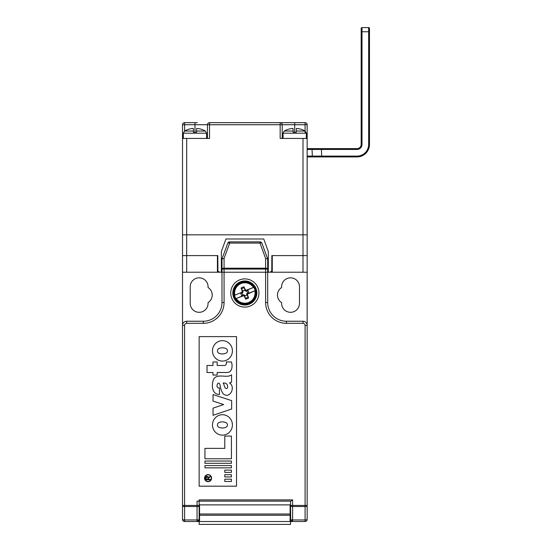 <?xml version="1.0" encoding="UTF-8"?>
<svg xmlns="http://www.w3.org/2000/svg" width="552" height="552" viewBox="0 0 552 552"><rect width="100%" height="100%" fill="white"/><g stroke="black" fill="none" stroke-linecap="round" stroke-linejoin="round"><path stroke-width="0.83" d="M246.709 294.609L247.489 294.934A15.967 1.822 -88.5 0 0 247.517 294.099L255.141 290.656A10.557 10.557 0 0 0 253.768 287.357L245.95 290.311A15.967 1.822 -136.5 0 0 245.336 289.745A15.994 1.408 -113.5 0 0 243.956 286.778L244.301 287.633L241.431 288.82L241.065 287.978A15.994 1.408 68.5 0 0 242.19 291.049A15.967 1.822 91.5 0 0 242.162 291.884L242.59 291.987L242.204 292.877A2.636 2.636 0 0 0 243.059 294.934L244.067 294.851L244.729 295.624A2.636 2.636 0 0 0 246.785 294.775L246.703 293.761L247.475 293.098A2.636 2.636 0 0 0 246.627 291.049L245.612 291.125L245.019 290.524L244.301 287.633M245.612 291.125L245.723 290.69M245.771 290.738L247.958 290.228L248.993 292.739L247.303 293.167M247.089 293.995L247.669 293.312M247.186 293.961L255.141 290.656M242.59 291.987L234.545 295.327A10.557 10.557 0 0 0 235.911 298.625L243.736 295.672A15.967 1.822 43.5 0 0 244.343 296.238A15.994 1.408 66.5 0 0 245.723 299.205L245.385 298.349L248.248 297.155L248.614 298.004L245.723 299.205M244.067 294.851L243.963 295.292M243.908 295.237L241.728 295.755L240.686 293.243L242.017 292.663M244.729 295.624L245.385 298.349M244.667 295.458L244.343 296.238M254.817 290.794A10.212 10.212 0 0 1 236.235 298.494L243.874 295.334M242.494 292.022L234.545 295.327M234.869 295.189A10.212 10.212 0 0 1 253.444 287.488L246.502 290.331A15.967 1.822 -178.5 0 0 245.95 290.311M240.624 282.817A11.012 11.012 0 0 0 234.669 297.211A11.012 11.012 0 0 0 249.055 303.158A11.012 11.012 0 0 0 255.01 288.772A11.012 11.012 0 0 0 240.624 282.817M246.703 293.761L247.089 293.919M247.475 293.098L248.993 292.739M247.958 290.228L246.627 291.049M245.812 290.649L246.502 290.331M245.019 290.524L245.336 289.745M248.614 298.004A15.994 1.408 -111.5 0 0 247.489 294.934M246.785 294.775L248.248 297.155M244.95 290.352A2.636 2.636 0 0 0 242.901 291.208L242.977 292.222L242.376 292.815M242.204 292.877L240.686 293.243M241.728 295.755L243.059 294.934M242.977 292.222L242.59 292.056M242.97 291.373L242.19 291.049M241.783 292.291A15.967 1.822 -46.5 0 1 242.162 291.884M241.065 287.978L243.956 286.778M247.896 293.692A15.967 1.822 133.5 0 1 247.517 294.099M243.736 295.672A15.967 1.822 -178.5 0 1 243.177 295.651M242.901 291.208L241.431 288.82M296.355 131.666L296.355 128.478A20.762 14.518 -81.6 0 1 297.19 128.478A20.721 20.493 0 0 1 300.247 129.078L300.288 129.03A20.776 20.776 0 0 1 305.083 131.045L306.325 133.204L306.325 138.442M289.144 129.078A20.721 20.493 0 0 1 292.201 128.478A20.762 14.518 81.6 0 1 293.036 128.478L293.209 132.218L296.183 132.218M293.209 132.218L293.036 131.045L284.308 131.045A20.776 20.776 0 0 1 288.938 129.078M307.16 149.447L307.988 148.619L307.16 148.619L321.354 148.619L307.988 148.619A0.828 0.828 0 0 0 307.16 149.447L357.013 149.447A4.989 4.989 0 0 0 362.002 144.465L362.002 27.6L368.646 27.6L362.002 27.6A0.828 0.828 0 0 0 361.167 28.428L361.167 144.465A4.154 4.154 0 0 1 357.013 148.619L321.354 148.619L321.699 156.099L312.349 156.099L312.011 148.619M361.167 31.754L361.167 28.428L361.167 31.754L368.646 31.754L368.646 144.465A11.633 11.633 0 0 1 357.013 156.099L321.699 156.099L321.354 156.927L307.16 156.927L357.013 156.927A12.461 12.461 0 0 0 369.481 144.465L369.481 28.428A0.828 0.828 0 0 0 368.646 27.6L368.646 31.754L369.481 31.754L369.481 28.428M361.167 91.998L361.167 52.53M312.011 156.927L312.349 156.099L307.16 156.099L307.988 156.927A0.828 0.828 0 0 1 307.16 156.099M369.481 129.389L369.481 91.998M186.679 272.219L186.679 255.597L182.519 255.597L182.519 272.219L217.419 272.219L217.419 255.597L186.679 255.597L186.679 138.442L182.519 138.442L182.519 234.828L307.16 234.828L307.16 138.442L303.007 138.442L303.007 234.828L182.519 234.828L182.519 255.597L217.833 255.597L217.902 270.646M197.354 122.654L184.603 122.654A2.077 2.077 0 0 0 182.519 124.731L280.154 124.731L280.154 138.442L303.007 138.442M186.679 138.442L209.525 138.442L209.525 122.654L280.154 122.654A2.077 2.077 0 0 1 282.231 124.731L294.699 124.731L294.699 132.218M208.056 123.262A2.077 2.077 0 0 1 209.525 122.654A2.077 2.077 0 0 0 207.448 124.731A2.077 2.077 0 0 1 208.056 123.262A2.077 2.077 0 0 0 207.448 124.731L207.448 138.442M305.083 133.204L305.083 122.654A2.077 2.077 0 0 1 307.16 124.731L307.16 138.442L307.16 124.731L294.699 124.731L294.699 122.654L305.083 122.654L280.154 122.654L280.154 124.731L282.231 124.731L282.231 138.442M183.133 123.262A2.077 2.077 0 0 1 184.603 122.654A2.077 2.077 0 0 0 182.519 124.731L182.519 138.442M184.603 122.654L184.603 131.045L193.324 131.045L193.504 132.218L196.471 132.218L196.65 128.478A20.762 14.518 -81.6 0 1 197.478 128.478A20.721 20.493 0 0 1 200.535 129.078L200.576 129.03A20.776 20.776 0 0 1 205.372 131.045L206.62 133.204L206.62 138.442M217.957 270.839L218.309 271.46M218.323 271.474L219.91 272.219A2.077 2.077 0 0 1 217.833 270.142L217.419 270.142M272.26 270.142L271.846 270.142A2.077 2.077 0 0 1 269.769 272.219L271.363 271.474M271.37 271.46L271.722 270.839M271.784 270.646L271.846 255.597L271.846 270.142M217.833 270.142L217.833 255.597M219.91 272.219L221.366 272.219L221.366 251.539L225.94 238.982L263.746 238.982L268.313 251.539L268.313 272.219L269.769 272.219M271.846 255.597L307.16 255.597L307.16 234.828L290.021 234.828L303.007 234.828L303.007 255.597L272.26 255.597L272.26 272.219L307.16 272.219L307.16 255.597L303.007 255.597L303.007 272.219M244.84 272.219L270.266 272.219L221.994 272.219L221.994 263.911M199.141 521.495L199.141 524.4L290.538 524.4L290.538 521.495M189.439 129.078A20.721 20.493 0 0 1 192.496 128.478A20.762 14.518 81.6 0 1 193.324 128.478L193.504 132.218M196.65 131.045L196.65 131.666L196.65 131.045L205.372 131.045M196.65 131.666L196.471 132.218M222.449 340.653A10.212 9.964 -90 0 0 212.485 350.865A10.212 9.964 -90 0 0 222.449 361.077A10.212 9.964 -90 0 0 232.413 350.865A10.212 9.964 -90 0 0 222.449 340.653M222.449 414.724A10.212 9.964 -90 0 0 212.485 424.936A10.212 9.964 -90 0 0 222.449 435.148A10.212 9.964 -90 0 0 232.413 424.936A10.212 9.964 -90 0 0 222.449 414.724M204.778 478.156A3.305 3.305 0 0 1 209.725 475.293A3.305 3.305 0 0 1 209.725 481.013A3.305 3.305 0 0 1 204.778 478.156M204.544 478.156A3.533 3.533 0 0 0 209.843 481.213A3.533 3.533 0 0 0 209.843 475.099A3.533 3.533 0 0 0 204.544 478.156M208.387 477.687L210.264 476.355M210.622 476.535L208.38 478.246L208.38 479.377L210.395 479.377L210.395 479.833L205.641 479.833L206.006 476.735L207.034 476.307L208.38 477.432L208.138 476.79M206.096 479.377L206.338 477.045L207.752 477.038L207.925 479.377L206.096 479.377M205.641 477.708L205.641 479.833M224.795 481.461L231.419 481.461L231.419 479.191L224.795 479.191L224.795 481.461M224.795 476.921L231.419 476.921L231.419 474.658L224.795 474.658L224.795 476.921M224.795 472.388L231.419 472.388L231.419 470.118L224.795 470.118L224.795 472.388M204.944 467.848L231.419 467.848L231.419 465.577L204.944 465.577L204.944 467.848M204.944 463.307L231.419 463.307L231.419 461.044L204.944 461.044L204.944 463.307M224.795 436.08L224.795 448.369L204.944 448.369L204.944 458.767L231.419 458.767L231.419 436.08L224.795 436.08M226.396 427.006A8.639 8.639 0 0 1 218.702 427.2A1.511 1.511 0 0 1 218.254 426.875A2.801 2.801 0 0 1 218.254 423.004A1.511 1.511 0 0 1 218.702 422.673A8.639 8.639 0 0 1 226.396 422.873A1.511 1.511 0 0 1 226.934 423.356A2.801 2.801 0 0 1 226.934 426.523A1.511 1.511 0 0 1 226.396 427.006M213.037 408.156L213.037 415.318L231.661 409.011L231.661 400.635L213.037 394.577L213.037 401.104L223.657 404.554L213.037 408.156M219.448 394.466L219.448 387.973C214.597 388.373 218.199 379.555 220.069 384.827C220.372 388.139 221.407 391.14 223.18 393.824C229.984 399.607 236.008 386.869 229.487 382.943L231.557 382.219L231.557 374.815C226.906 378.465 218.557 373.366 214.1 378.417C211.043 383.536 211.519 394.57 219.448 394.466M223.139 382.991C226.313 382.853 227.81 384.309 227.638 387.352C226.03 390.706 224.091 386.359 223.953 384.489L223.139 382.991M217.177 365.479L224.968 365.479C226.313 364.748 226.727 363.575 226.21 361.967L231.454 361.967C232.716 365.893 232.337 372.669 226.741 372.496L217.177 372.496L217.177 375.056L212.968 375.056L212.968 372.496L207.014 372.496L207.014 365.479L212.968 365.479L212.968 361.967L217.177 361.967L217.177 365.479M218.254 348.926A1.511 1.511 0 0 1 218.702 348.602A8.639 8.639 0 0 1 226.396 348.802A1.511 1.511 0 0 1 226.934 349.278A2.801 2.801 0 0 1 226.934 352.452A1.511 1.511 0 0 1 226.396 352.928A8.639 8.639 0 0 1 218.702 353.128A1.511 1.511 0 0 1 218.254 352.804A2.801 2.801 0 0 1 218.254 348.926M236.532 336.616L236.532 486.181L199.141 486.181L199.141 336.616L236.532 336.616M307.091 519.943L307.16 519.411A2.077 0.538 180 0 1 305.083 519.949L292.615 519.949A2.077 0.538 180 0 1 290.538 519.411A2.077 2.077 0 0 0 292.615 521.495L305.083 521.495A2.077 2.077 0 0 0 307.16 519.411L307.16 325.397A4.154 4.154 0 0 0 303.007 321.243L286.385 321.243A18.699 18.699 0 0 1 267.692 302.544L267.692 259.012L261.958 243.26A2.077 2.077 0 0 0 260.006 241.886L229.68 241.886A2.077 2.077 0 0 0 227.728 243.26A2.077 0.835 20 0 1 229.68 243.087L229.68 241.886M227.728 243.26L221.994 259.012L221.994 302.544A18.699 18.699 0 0 1 203.295 321.243L186.679 321.243A4.154 4.154 0 0 0 182.519 325.397L182.519 519.411A2.077 2.077 0 0 0 184.603 521.495L197.064 521.495A2.077 2.077 0 0 0 199.141 519.411A2.077 0.538 180 0 1 197.064 519.949L184.603 519.949A2.077 0.538 180 0 1 182.519 519.411L182.588 519.943M199.555 520.66L198.727 520.66L199.141 519.411L199.141 501.133L290.718 501.133L292.615 499.891L292.615 505.439L290.538 505.439L290.676 520.163M182.519 509.082L182.519 505.439L184.603 505.439L184.603 325.397L182.519 325.397L182.519 272.219M260.006 241.886L260.006 243.087A2.077 0.835 -20 0 1 261.958 243.26M222.014 258.95L224.071 258.502L229.68 243.087L260.006 243.087L265.615 258.502L267.672 258.95M265.615 258.502L265.615 268.203A2.077 0.876 0 0 1 267.692 269.079L265.615 269.079L265.615 268.203L224.071 268.203L224.071 258.502M221.994 272.219L224.071 272.219L224.071 269.079L221.994 269.079A2.077 0.876 0 0 1 224.071 268.203L224.071 269.079L265.615 269.079L265.615 302.544L267.692 302.544L267.692 272.219L276.414 272.219M265.615 302.544A20.776 20.776 0 0 0 286.385 323.32L303.007 323.32C304.255 323.451 304.952 324.141 305.083 325.397L305.083 505.439L307.16 505.439L307.16 509.082M290.538 509.082L290.538 501.133M292.615 499.891L199.141 499.891L199.141 501.133L197.064 501.133L197.064 505.439L199.141 505.439L199.141 509.082M199.555 521.495L290.124 521.495L290.124 504.873L199.555 504.873L199.555 521.495L197.064 521.495L198.989 520.191M290.683 520.177L292.615 521.495L290.124 521.495M199.555 509.862L199.141 509.862M244.84 304.621A11.633 11.633 0 0 1 234.766 287.171A11.633 11.633 0 0 1 254.914 287.171A11.633 11.633 0 0 1 244.84 304.621M290.124 520.66L290.959 520.66L290.607 519.943M290.538 509.862L290.124 509.862M260.903 272.219L213.265 272.219L260.903 272.219M182.519 317.917L182.519 325.397M182.519 509.91L182.519 519.411L182.519 509.91M199.141 506.95L199.555 506.95M290.124 506.95L290.538 506.95M305.083 325.397L307.16 325.397L307.16 317.917M303.007 323.32L303.007 321.243A4.154 4.154 0 0 1 307.16 325.397L307.16 272.219M286.385 321.243A18.699 18.699 0 0 1 267.692 302.544A18.699 18.699 0 0 0 286.385 321.243L286.385 323.32M190.205 303.379A8.935 8.935 0 0 0 199.141 312.308A8.935 8.935 0 0 0 208.07 303.379L208.07 302.613A8.935 8.935 0 0 0 208.07 287.523L208.07 286.757A8.935 8.935 0 0 0 199.141 277.828A8.935 8.935 0 0 0 190.205 286.757L190.205 303.379M281.61 303.379A8.935 8.935 0 0 0 290.538 312.308A8.935 8.935 0 0 0 299.474 303.379L299.474 286.757A8.935 8.935 0 0 0 290.538 277.828A8.935 8.935 0 0 0 281.61 286.757L281.61 287.523A8.935 8.935 0 0 0 281.61 302.613L281.61 303.379M305.083 131.045L296.355 131.045M283.066 138.442L283.066 133.204L306.325 133.204M361.167 144.465L362.002 144.465M357.013 156.099L357.013 156.927M357.013 148.619L357.013 149.447M368.646 144.465L369.481 144.465M194.987 122.654L194.987 132.218M183.354 138.442L183.354 133.204L206.62 133.204M182.519 505.977A2.077 0.538 0 0 0 184.603 506.515L184.603 505.439L197.064 505.439L197.064 506.515A2.077 0.538 0 0 0 199.141 505.977M184.603 521.495L184.603 506.515L197.064 506.515L197.064 521.495M290.538 505.977A2.077 0.538 0 0 0 292.615 506.515L292.615 521.495M305.083 521.495L305.083 506.515A2.077 0.538 0 0 0 307.16 505.977M184.603 325.397C184.734 324.141 185.424 323.451 186.679 323.32L186.679 321.243M292.615 506.515L305.083 506.515L305.083 505.439L292.615 505.439L292.615 506.515M186.679 323.32L203.295 323.32A20.776 20.776 0 0 0 224.071 302.544L221.994 302.544M224.071 302.544L224.071 272.219M203.295 323.32L203.295 321.243M267.692 272.219L265.615 272.219M256.859 292.988A12.02 12.02 0 0 1 244.84 305.014A12.02 12.02 0 0 1 232.82 292.988A12.02 12.02 0 0 1 244.84 280.968A12.02 12.02 0 0 1 256.859 292.988M258.936 292.988A14.09 14.09 0 0 0 244.84 278.898A14.09 14.09 0 0 0 230.75 292.988A14.09 14.09 0 0 0 244.84 307.084A14.09 14.09 0 0 0 258.936 292.988M290.124 515.257L199.555 515.257M290.124 514.015L199.555 514.015M199.141 509.027L199.555 509.027M290.124 509.027L290.538 509.027M283.066 133.204L284.308 131.045M189.226 129.078A20.776 20.776 0 0 0 184.603 131.045L183.354 133.204"/></g></svg>
